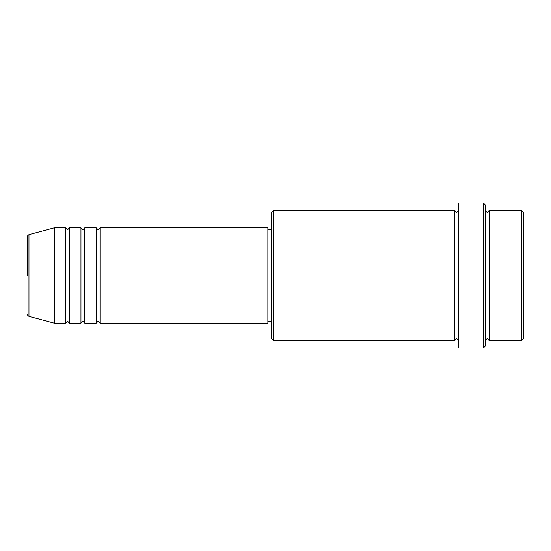 <?xml version="1.0" encoding="UTF-8"?>
<svg xmlns="http://www.w3.org/2000/svg" width="551" height="551" viewBox="0 0 551 551"><rect width="100%" height="100%" fill="white"/><g stroke="black" fill="none" stroke-linecap="round" stroke-linejoin="round"><path stroke-width="0.83" d="M27.55 275.5L27.55 236.434C27.274 236.069 27.743 235.456 28.962 234.595L28.962 316.405C27.743 315.544 27.274 314.931 27.55 314.566M100.027 227.818L100.027 323.182L267.869 323.182L267.869 227.818L100.027 227.818L98.119 229.726L96.211 227.818L96.211 323.182L84.771 323.182L84.771 227.818L96.211 227.818M80.956 227.818L80.956 323.182L69.509 323.182L69.509 227.818L80.956 227.818L82.864 229.726L84.771 227.818M65.693 227.818L65.693 323.182L54.253 323.182L54.253 227.818L65.693 227.818L67.601 229.726L69.509 227.818M521.542 210.654L523.45 212.562L523.45 338.438L521.542 340.346L521.542 210.654L489.116 210.654L489.116 340.346L521.542 340.346M273.592 340.346L271.684 338.438L271.684 212.562L273.592 210.654L273.592 340.346L454.789 340.346L454.789 210.654L456.696 212.562L458.604 210.654M483.399 203.023L485.307 204.931L485.307 346.069L483.399 347.977L483.399 203.023L458.604 203.023L458.604 347.977L483.399 347.977M485.307 210.654L487.208 212.562L489.116 210.654M267.869 321.274L271.684 321.274M28.962 316.405L54.253 323.182M28.962 234.595L54.253 227.818M273.592 210.654L454.789 210.654M267.869 229.726L271.684 229.726M454.789 340.346L456.696 338.438L458.604 340.346M489.116 340.346L487.208 338.438L485.307 340.346M69.509 323.182L67.601 321.274L65.693 323.182M84.771 323.182L82.864 321.274L80.956 323.182M100.027 323.182L98.119 321.274L96.211 323.182"/></g></svg>
